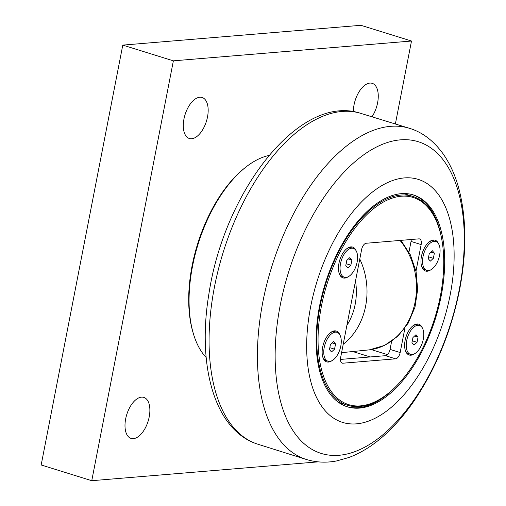 <?xml version="1.0" encoding="UTF-8"?>
<svg xmlns="http://www.w3.org/2000/svg" width="506" height="506" viewBox="0 0 506 506"><rect width="100%" height="100%" fill="white"/><g stroke="black" fill="none" stroke-linecap="round" stroke-linejoin="round"><path stroke-width="0.76" d="M412.687 194.74A110.953 57.81 -72.7 0 1 441.422 237.548M394.762 387.653A110.953 57.81 -72.7 0 1 358.286 407.703A110.953 57.81 -72.7 0 1 346.831 406.634M359.551 408.095A110.953 57.81 -72.7 0 1 347.464 406.837A110.953 57.81 -72.7 0 1 322.075 294.802A110.953 57.81 -72.7 0 1 401.233 193.665A110.953 57.81 -72.7 0 1 413.326 194.93A110.953 57.81 -72.7 0 1 438.715 306.965A110.953 57.81 -72.7 0 1 359.551 408.095M356.49 423.845A127.246 66.299 107.3 0 0 450.131 295.08A127.246 66.299 107.3 0 0 404.294 177.922A127.246 66.299 107.3 0 0 310.659 306.687A127.246 66.299 107.3 0 0 356.49 423.845M331.493 351.967L329.45 349.583L330.456 344.39L333.517 341.575L335.56 343.96L334.548 349.159L331.493 351.967M334.548 349.159L329.817 347.685M335.56 343.96L332.094 342.885M340.797 346.085A15.129 7.881 -72.7 0 1 328.014 361.221A15.129 7.881 -72.7 0 1 324.213 347.464A15.129 7.881 -72.7 0 1 336.996 332.322A15.129 7.881 -72.7 0 1 340.797 346.085M328.014 361.221L326.18 360.651A15.129 7.881 -72.7 0 1 322.664 356.667M330.007 333.043A15.129 7.881 -72.7 0 1 335.162 331.753L336.996 332.322M347.818 267.997L345.769 265.612L346.781 260.413L349.836 257.605L351.885 259.989L350.873 265.182L347.818 267.997M350.873 265.182L346.142 263.715M351.885 259.989L348.413 258.914M357.122 262.108A15.129 7.881 -72.7 0 1 344.339 277.25A15.129 7.881 -72.7 0 1 340.538 263.487A15.129 7.881 -72.7 0 1 353.321 248.351A15.129 7.881 -72.7 0 1 357.122 262.108M344.339 277.25L342.505 276.681A15.129 7.881 -72.7 0 1 338.988 272.69M346.325 249.072A15.129 7.881 -72.7 0 1 351.487 247.782L353.321 248.351M413.984 345.105L411.941 342.72L412.947 337.521L416.002 334.713L418.051 337.097L417.039 342.296L413.984 345.105M417.039 342.296L412.308 340.823M418.051 337.097L414.585 336.022M423.288 339.216A15.129 7.881 -72.7 0 1 410.505 354.358A15.129 7.881 -72.7 0 1 406.704 340.601A15.129 7.881 -72.7 0 1 419.487 325.459A15.129 7.881 -72.7 0 1 423.288 339.216M410.505 354.358L408.671 353.789A15.129 7.881 -72.7 0 1 405.154 349.798M412.491 326.18A15.129 7.881 -72.7 0 1 417.652 324.89L419.487 325.459M430.309 261.134L428.259 258.743L429.271 253.55L432.326 250.742L434.376 253.126L433.364 258.319L430.309 261.134M433.364 258.319L428.626 256.852M434.376 253.126L430.903 252.051M439.606 255.245A15.129 7.881 -72.7 0 1 426.824 270.387A15.129 7.881 -72.7 0 1 423.022 256.624A15.129 7.881 -72.7 0 1 435.805 241.488A15.129 7.881 -72.7 0 1 439.606 255.245M426.824 270.387L424.989 269.812A15.129 7.881 -72.7 0 1 421.473 265.827M428.816 242.21A15.129 7.881 -72.7 0 1 433.971 240.919L435.805 241.488M433.781 214.335A115.457 60.151 -72.7 0 1 435.647 219.168M379.595 399.525A115.457 60.151 -72.7 0 1 375.313 402.441M376.224 401.96A116.386 60.638 107.3 0 0 379.88 399.348M435.786 219.471A116.386 60.638 107.3 0 0 434.256 215.252M337.844 401.853A109.404 57.001 107.3 0 0 342.107 403.548L347.666 405.274A109.404 57.001 107.3 0 0 359.589 406.52A109.404 57.001 107.3 0 0 387.647 393.883L388.342 393.326A108.474 56.514 -72.7 0 1 318.407 329.191A108.474 56.514 -72.7 0 1 401.271 196.227A108.474 56.514 -72.7 0 1 439.341 229.231A108.474 56.514 -72.7 0 1 388.342 393.326M439.341 229.231L439.082 228.377A109.404 57.001 107.3 0 0 412.611 196.334L407.045 194.601A109.404 57.001 107.3 0 0 402.574 193.583M412.611 196.334A109.404 57.001 107.3 0 0 400.689 195.088A109.404 57.001 107.3 0 0 322.638 294.808A109.404 57.001 107.3 0 0 347.666 405.274M404.908 328.185L400.17 352.543L390.05 349.399A6.205 3.232 -72.7 0 1 385.483 355.68L395.603 358.824L342.878 363.213A6.205 3.232 107.3 0 1 342.201 363.144A6.205 3.232 107.3 0 1 340.639 357.502L361.626 249.534A6.205 3.232 107.3 0 1 366.192 243.253L418.924 238.864A6.205 3.232 107.3 0 1 419.6 238.94A6.205 3.232 107.3 0 1 421.156 244.581L415.983 271.203M395.603 358.824A6.205 3.232 107.3 0 0 400.17 352.543M331.835 360.753A16.141 8.406 -72.7 0 1 322.796 357.141A16.141 8.406 -72.7 0 1 322.651 347.192A16.141 8.406 -72.7 0 1 330.386 332.727A16.141 8.406 -72.7 0 1 339.88 334.877M430.65 269.913A16.141 8.406 -72.7 0 1 421.612 266.308A16.141 8.406 -72.7 0 1 421.46 256.359A16.141 8.406 -72.7 0 1 429.196 241.893A16.141 8.406 -72.7 0 1 438.689 244.044M348.16 276.776A16.141 8.406 -72.7 0 1 339.121 273.17A16.141 8.406 -72.7 0 1 338.969 263.221A16.141 8.406 -72.7 0 1 346.711 248.756A16.141 8.406 -72.7 0 1 356.199 250.906M414.325 353.89A16.141 8.406 -72.7 0 1 405.287 350.278A16.141 8.406 -72.7 0 1 405.135 340.329A16.141 8.406 -72.7 0 1 412.877 325.864A16.141 8.406 -72.7 0 1 422.365 328.014M390.05 349.399L391.631 341.278M408.968 252.102L411.036 241.438L421.156 244.581M411.233 239.509A6.205 3.232 -72.7 0 1 411.036 241.438M340.443 359.431L385.483 355.68M206.182 357.521A110.175 57.406 -72.7 0 1 193.532 334.194A110.175 57.406 -72.7 0 1 192.514 266.282A110.175 57.406 -72.7 0 1 245.34 167.518A110.175 57.406 -72.7 0 1 268.983 155.469M193.532 334.194L193.102 332.771A108.626 56.596 -72.7 0 1 192.097 265.814A108.626 56.596 -72.7 0 1 244.177 168.447L245.34 167.518M353.384 111.655A21.467 11.183 -72.7 0 1 369.854 83.092A21.467 11.183 -72.7 0 1 372.195 83.332A21.467 11.183 -72.7 0 1 372.049 116.715M191.698 138.733A21.467 11.183 -72.7 0 1 189.364 138.492A21.467 11.183 -72.7 0 1 184.45 116.81A21.467 11.183 -72.7 0 1 199.769 97.241A21.467 11.183 -72.7 0 1 202.103 97.487A21.467 11.183 -72.7 0 1 207.017 119.163A21.467 11.183 -72.7 0 1 191.698 138.733M133.407 438.632A21.467 11.183 -72.7 0 1 131.067 438.392A21.467 11.183 -72.7 0 1 126.152 416.71A21.467 11.183 -72.7 0 1 141.471 397.147A21.467 11.183 -72.7 0 1 143.812 397.387A21.467 11.183 -72.7 0 1 148.72 419.069A21.467 11.183 -72.7 0 1 133.407 438.632M318.198 461.858L91.763 480.7L173.375 60.84L411.498 41.024L395.395 123.869M411.498 41.024L360.904 25.3L122.781 45.11L41.169 464.976L91.763 480.7M122.781 45.11L173.375 60.84M355.509 280.988A56.95 47.564 85.2 0 1 346.876 325.415M343.213 344.251A64.705 54.041 -94.8 0 0 359.779 259.053M400.018 240.439A64.705 54.041 85.2 0 1 413.788 307.629A64.705 54.041 85.2 0 1 369.456 349.842L341.582 352.669M339.064 455.28A163.21 85.033 -72.7 0 1 280.273 305.01A163.21 85.033 -72.7 0 1 400.379 139.852A163.21 85.033 -72.7 0 1 459.17 290.121A163.21 85.033 -72.7 0 1 339.064 455.28M409.74 128.397A173.425 90.353 107.3 0 0 271.64 267.079A173.425 90.353 107.3 0 0 306.8 459.612C316.452 462.471 326.395 462.914 336.635 460.934L348.906 457.494C360.291 453.218 371.29 446.526 381.891 437.412C393.187 427.709 403.725 415.812 413.503 401.72C435.799 369.032 451.169 331.67 459.606 289.634C466.766 252.266 466.57 218.801 459.018 189.25C455.425 175.645 450.112 163.836 443.092 153.824C433.56 140.738 422.44 132.262 409.74 128.397L360.228 113.199A173.248 90.264 -72.7 0 0 223.272 252.045A173.248 90.264 -72.7 0 0 257.39 444.066L306.8 459.612M342.878 363.213L341.601 362.821M353.087 351.638L370.19 356.951M387.463 354.624L371.271 349.589M369.456 349.842L384.585 345.396L397.855 336.218L408.228 323.119L414.983 307.161L417.659 289.577L416.084 271.69L410.379 254.86L400.935 240.363M257.39 444.066C214.67 430.353 196.967 365.958 208.826 294.435C223.987 191.692 299.286 93.37 360.228 113.199"/></g></svg>
